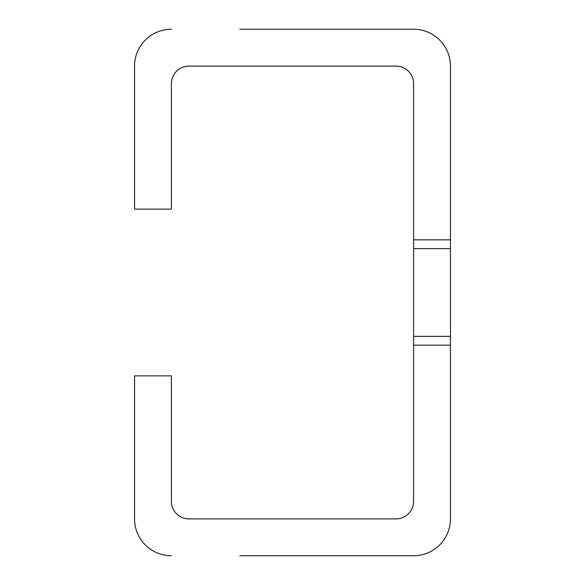 <?xml version="1.0" encoding="UTF-8"?>
<svg xmlns="http://www.w3.org/2000/svg" width="585" height="585" viewBox="0 0 585 585"><rect width="100%" height="100%" fill="white"/><g stroke="black" fill="none" stroke-linecap="round" stroke-linejoin="round"><path stroke-width="0.88" d="M134.55 375.862L134.55 518.895L134.55 375.862L171.405 375.862L171.405 501.345A17.55 17.55 0 0 0 188.955 518.895L396.045 518.895A17.55 17.55 0 0 0 413.595 501.345L413.595 239.85L450.45 239.85L450.45 66.105A36.855 36.855 0 0 0 413.595 29.25L239.85 29.25M134.55 209.137L134.55 66.105L134.55 209.137L171.405 209.137L171.405 83.655A17.55 17.55 0 0 1 188.955 66.105L396.045 66.105A17.55 17.55 0 0 1 413.595 83.655L413.595 239.85M450.45 239.85L450.45 518.895A36.855 36.855 0 0 1 413.595 555.75L239.85 555.75M134.55 518.895A36.855 36.855 0 0 0 171.405 555.75M188.955 518.895A17.55 17.55 0 0 1 171.405 501.345M171.405 29.25A36.855 36.855 0 0 0 134.55 66.105M171.405 83.655A17.55 17.55 0 0 1 188.955 66.105M413.595 248.625L450.45 248.625M413.595 336.375L450.45 336.375M450.45 345.15L413.595 345.15"/></g></svg>
